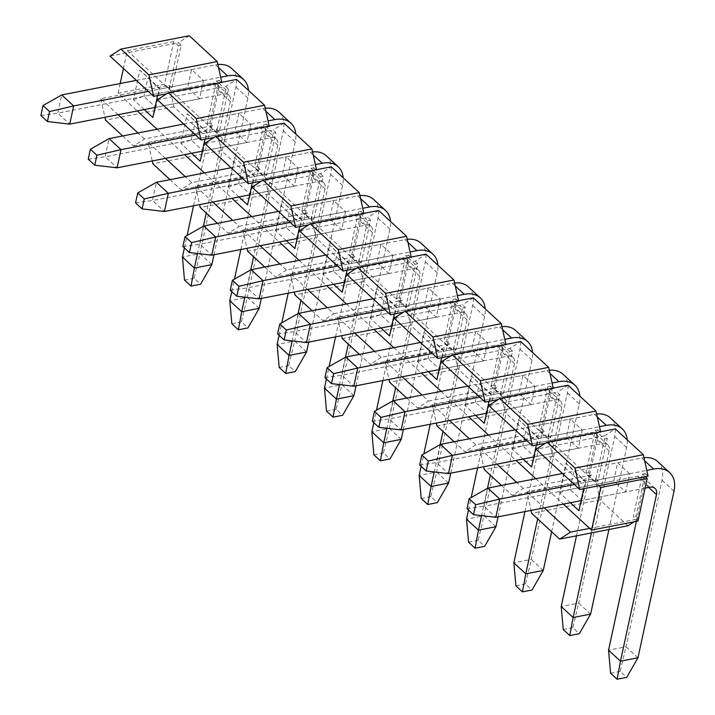 <?xml version="1.0" encoding="UTF-8"?>
<svg xmlns="http://www.w3.org/2000/svg" width="715" height="715" viewBox="0 0 715 715"><rect width="100%" height="100%" fill="white"/><g stroke="black" fill="none" stroke-linecap="round" stroke-linejoin="round"><path stroke-width="0.54" stroke-dasharray="3.58 2.68" d="M40.889 115.508L57.799 113.131L69.73 124.142M148.273 91.377L220.694 77.238M218.567 67.621L215.608 64.895L136.342 80.366M215.608 64.895A32.3 21.227 -47.3 0 1 217.887 64.547M231.615 68.434A32.3 21.227 -47.3 0 1 235.95 87.06L199.932 253.628L182.441 257.043M184.416 247.926L187.107 235.45M193.515 205.822L218.459 90.474A10.77 7.079 132.7 0 0 217.011 84.263A10.77 7.079 132.7 0 0 211.676 83.083L57.799 113.131L61.731 94.943M211.676 83.083L223.607 94.094L155.021 107.482M223.607 94.094A10.77 7.079 -47.3 0 1 228.943 95.274A10.77 7.079 -47.3 0 1 230.382 101.476L206.26 213.07M203.426 226.181L197.51 253.521M214 254.755L247.882 98.062A32.3 21.227 132.7 0 0 248.463 90.385M211.863 264.63L199.932 253.628L194.069 278.215L200.584 284.23M184.497 280.083L194.069 278.215M88.24 159.195L105.141 156.817L117.072 167.819M195.615 135.064L268.045 120.915M265.917 111.308L262.95 108.573L183.684 124.053M262.95 108.573A32.3 21.227 -47.3 0 1 265.229 108.233M278.957 112.121A32.3 21.227 -47.3 0 1 283.292 130.738L247.283 297.306L229.783 300.729M231.758 291.613L234.457 279.136M240.857 249.508L265.801 134.152A10.77 7.079 132.7 0 0 264.353 127.949A10.77 7.079 132.7 0 0 259.018 126.77L105.141 156.817L109.073 138.621M259.018 126.77L270.949 137.772L202.372 151.169M270.949 137.772A10.77 7.079 -47.3 0 1 276.285 138.96A10.77 7.079 -47.3 0 1 277.733 145.163L253.602 256.756M250.768 269.868L244.861 297.208M261.341 298.432L295.224 141.749A32.3 21.227 132.7 0 0 295.804 134.062M259.205 308.317L247.283 297.306L241.411 321.893L247.935 327.917M231.848 323.761L241.411 321.893M135.582 202.872L152.492 200.495L164.414 211.506M242.957 178.741L315.387 164.602M313.259 154.985L310.301 152.259L231.034 167.739M310.301 152.259A32.3 21.227 -47.3 0 1 312.58 151.911M326.308 155.807A32.3 21.227 -47.3 0 1 330.634 174.424L294.625 340.992L277.134 344.407M279.1 335.29L281.799 322.822M288.208 293.186L313.143 177.838A10.77 7.079 132.7 0 0 311.704 171.636A10.77 7.079 132.7 0 0 306.369 170.447L152.492 200.495L156.424 182.307M306.369 170.447L318.291 181.458L249.714 194.846M318.291 181.458A10.77 7.079 -47.3 0 1 323.627 182.638A10.77 7.079 -47.3 0 1 325.075 188.849L300.952 300.434M298.11 313.554L292.203 340.885M308.692 342.119L342.565 185.426A32.3 21.227 132.7 0 0 343.155 177.749M306.556 352.003L294.625 340.992L288.753 365.58L295.277 371.603M279.19 367.447L288.753 365.58M182.924 246.559L199.834 244.181L211.765 255.192M290.308 222.428L362.728 208.28M360.601 198.672L357.643 195.937L278.376 211.417M357.643 195.937A32.3 21.227 -47.3 0 1 359.922 195.597M373.65 199.485A32.3 21.227 -47.3 0 1 377.985 218.102L341.967 384.679L324.476 388.093M326.451 378.977L329.141 366.5M335.55 336.872L360.494 221.525A10.77 7.079 132.7 0 0 359.046 215.313A10.77 7.079 132.7 0 0 353.711 214.134L199.834 244.181L203.766 225.994M353.711 214.134L365.642 225.145L297.056 238.533M365.642 225.145A10.77 7.079 -47.3 0 1 370.978 226.324A10.77 7.079 -47.3 0 1 372.417 232.527L348.294 344.121M345.461 357.232L339.545 384.572M356.034 385.805L389.916 229.113A32.3 21.227 132.7 0 0 390.497 221.435M353.898 395.681L341.967 384.679L336.104 409.266L342.628 415.281M326.532 411.134L336.104 409.266M230.275 290.236L247.176 287.868L259.107 298.87M337.65 266.114L410.079 251.966M407.952 242.358L404.994 239.623L325.718 255.103M404.994 239.623A32.3 21.227 -47.3 0 1 407.264 239.284M420.992 243.172A32.3 21.227 -47.3 0 1 425.327 261.788L389.318 428.356L371.818 431.78M373.793 422.663L376.492 410.187M382.9 380.559L407.836 265.202A10.77 7.079 132.7 0 0 406.388 259A10.77 7.079 132.7 0 0 401.052 257.82L247.176 287.868L251.108 269.671M401.052 257.82L412.984 268.822L344.407 282.219M412.984 268.822A10.77 7.079 -47.3 0 1 418.32 270.002A10.77 7.079 -47.3 0 1 419.768 276.213L395.636 387.807M392.803 400.918L386.895 428.249M403.376 429.483L437.258 272.799A32.3 21.227 132.7 0 0 437.839 265.113M401.24 439.368L389.318 428.356L383.446 452.944L389.97 458.967M373.882 454.812L383.446 452.944M277.617 333.923L294.526 331.546L306.449 342.556M385.001 309.792L457.421 295.653M455.294 286.036L452.336 283.31L373.069 298.79M452.336 283.31A32.3 21.227 -47.3 0 1 454.615 282.961M468.343 286.858A32.3 21.227 -47.3 0 1 472.678 305.475L436.659 472.043L419.169 475.457M421.135 466.341L423.834 453.873M430.242 424.236L455.178 308.889A10.77 7.079 132.7 0 0 453.739 302.686A10.77 7.079 132.7 0 0 448.403 301.498L294.526 331.546L298.459 313.358M448.403 301.498L460.335 312.509L391.749 325.897M460.335 312.509A10.77 7.079 -47.3 0 1 465.662 313.688A10.77 7.079 -47.3 0 1 467.11 319.891L442.987 431.485M440.145 444.605L434.237 471.936M450.727 473.169L484.6 316.477A32.3 21.227 132.7 0 0 485.19 308.8M448.591 483.054L436.659 472.043L430.788 496.63L437.312 502.645M421.224 498.498L430.788 496.63M324.959 377.609L341.868 375.232L353.8 386.234M432.343 353.478L504.772 339.33M502.636 329.722L499.678 326.987L420.411 342.467M499.678 326.987A32.3 21.227 -47.3 0 1 501.957 326.648M515.685 330.536A32.3 21.227 -47.3 0 1 520.02 349.152L484.001 515.73L466.511 519.144M468.486 510.027L471.176 497.551M477.584 467.923L502.529 352.575A10.77 7.079 132.7 0 0 501.081 346.364A10.77 7.079 132.7 0 0 495.745 345.184L341.868 375.232L345.801 357.035M495.745 345.184L507.677 356.186L439.09 369.584M507.677 356.186A10.77 7.079 -47.3 0 1 513.013 357.375A10.77 7.079 -47.3 0 1 514.451 363.578L490.329 475.171M487.496 488.282L481.579 515.622M498.069 516.847L531.951 360.163A32.3 21.227 132.7 0 0 532.532 352.486M495.933 526.732L484.001 515.73L478.138 540.317L484.663 546.332M468.566 542.185L478.138 540.317M372.309 421.287L389.21 418.919L401.142 429.921M479.685 397.156L552.114 383.017M549.987 373.4L547.029 370.674L467.753 386.154M547.029 370.674A32.3 21.227 -47.3 0 1 549.299 370.334M563.027 374.222A32.3 21.227 -47.3 0 1 567.361 392.839L531.352 559.407L513.853 562.821M524.935 511.609L549.871 396.253A10.77 7.079 132.7 0 0 548.423 390.05A10.77 7.079 132.7 0 0 543.087 388.871L389.21 418.919L393.143 400.722M543.087 388.871L555.019 399.873L486.441 413.261M555.019 399.873A10.77 7.079 -47.3 0 1 560.354 401.052A10.77 7.079 -47.3 0 1 561.802 407.264L537.671 518.849M551.64 531.737L579.293 403.85A32.3 21.227 132.7 0 0 579.874 396.164M543.275 570.418L531.352 559.407L525.48 583.994L532.005 590.018M515.917 585.862L525.48 583.994M419.651 464.973L436.561 462.596L448.484 473.607M527.035 440.842L599.456 426.703M597.329 417.086L594.371 414.36L515.104 429.84M594.371 414.36A32.3 21.227 -47.3 0 1 596.65 414.012M610.378 417.909A32.3 21.227 -47.3 0 1 614.712 436.525L578.694 603.094L561.203 606.508M576.487 535.83L597.213 439.94A10.77 7.079 132.7 0 0 595.774 433.728A10.77 7.079 132.7 0 0 590.438 432.548L436.561 462.596L440.494 444.408M590.438 432.548L602.37 443.559L533.783 456.948M602.37 443.559A10.77 7.079 -47.3 0 1 607.705 444.739A10.77 7.079 -47.3 0 1 609.144 450.942L591.421 532.907M608.912 529.493L626.635 447.527A32.3 21.227 132.7 0 0 627.225 439.85M590.626 614.096L578.694 603.094L572.822 627.681L579.347 633.696M563.259 629.549L572.822 627.681M466.993 508.66L483.903 506.283L495.835 517.285M574.377 484.529L646.807 470.381M644.671 460.773L641.712 458.038L562.446 473.518M641.712 458.038A32.3 21.227 -47.3 0 1 643.992 457.698M657.72 461.586A32.3 21.227 -47.3 0 1 662.054 480.203L626.036 646.78L608.545 650.194M636.404 521.342L644.564 483.617A10.77 7.079 132.7 0 0 643.116 477.414A10.77 7.079 132.7 0 0 637.78 476.235L483.903 506.283L487.836 488.086M645.1 488.139L581.134 500.634M637.968 657.782L626.036 646.78L620.173 671.358L626.698 677.382M610.601 673.235L620.173 671.358M589.661 528.385L636.127 519.313L633.329 516.731L642.553 474.09L645.341 476.673M634.196 521.771L638.415 519.063M638.459 518.858L636.127 519.313L637.995 521.029M535.83 478.719L546.046 488.139L526.91 491.875L531.022 510.421M544.213 507.838L526.91 491.875M627.967 525.775L599.992 499.964L595.246 478.532L546.046 488.139L563.349 504.102M599.992 499.964L531.656 513.307M642.553 474.09L645.279 473.562L636.064 516.194L633.329 516.731M638.54 518.482L636.064 516.194M501.447 485.431L512.289 495.432L523.183 488.434L588.785 475.627L595.309 481.651L604.524 439.01L601.726 436.427L604.461 435.9L607.258 438.474L598.035 481.115L595.246 478.532M604.461 435.9L615.356 428.902M645.279 473.562L648.076 476.136M629.593 473.741L617.662 462.739L613.729 480.927L625.661 491.938L629.593 473.741L585.862 482.285L573.931 471.274L617.662 462.739M157.068 129.254L184.586 154.637M204.419 172.932L231.928 198.323M251.76 216.618L279.279 242.001M299.102 260.305L326.621 285.687M346.453 303.982L373.963 329.374M393.795 347.669L421.314 373.051M441.137 391.346L468.656 416.738M488.488 435.033L515.998 460.424M598.884 485.744L127.297 50.631L123.436 68.47M120.183 83.53L118.073 93.272L137.244 110.959M570.364 502.734L559.577 492.778L565.967 463.222L585.353 481.106L583.708 488.711M523.014 459.048L512.226 449.1L518.625 419.535L538.011 437.419L536.366 445.025M475.672 415.37L464.884 405.414L471.274 375.858L490.66 393.742L489.015 401.347M428.33 371.684L417.542 361.736L423.932 332.171L443.318 350.055L441.673 357.661M380.979 327.997L370.191 318.05L376.591 288.485L395.967 306.369L394.331 313.974M333.637 284.32L322.849 274.363L329.24 244.807L348.625 262.691L346.981 270.297M286.295 240.633L275.507 230.686L281.898 201.121L301.283 219.005L299.639 226.61M238.944 196.956L228.157 186.999L234.547 157.434L253.932 175.327L252.297 182.924M191.602 153.269L180.815 143.313L187.205 113.757L206.59 131.64L204.946 139.246M144.26 109.583L133.473 99.635L139.863 70.07L159.248 87.954L157.604 95.56M595.309 481.651L598.035 481.115M604.524 439.01L607.258 438.474M595.202 430.412L597.937 429.876L588.722 472.517L591.511 475.091L588.785 475.627L585.987 473.044L595.202 430.412L601.726 436.427L536.134 449.243M625.661 491.938L581.93 500.473L569.998 489.471L613.729 480.927M559.577 492.778L569.998 489.471L573.931 471.274L565.967 463.222M578.962 510.671L581.93 500.473L585.862 482.285L585.353 481.106M122.685 135.966L133.535 145.967L144.421 138.969L210.022 126.162L213.749 129.603L148.157 142.41L152.259 160.947M212.802 202.059L195.499 186.097L261.091 173.289L257.364 169.848L191.772 182.656L185.283 176.668M165.451 158.373L148.157 142.41M217.378 223.33L228.219 233.331L239.114 226.342L232.625 220.354M239.114 226.342L304.715 213.526L311.24 219.55L320.454 176.909L317.657 174.335L252.064 187.142M260.144 245.737L242.841 229.774L311.177 216.43L315.923 237.863L247.587 251.206M307.486 289.423L290.192 273.461L355.784 260.653L352.057 257.212L286.456 270.02L279.976 264.041M312.071 310.694L322.912 320.704L333.807 313.706L327.318 307.718M333.807 313.706L399.399 300.899L405.923 306.914L415.147 264.273L412.349 261.699L346.748 274.506M354.837 333.11L337.534 317.147L405.861 303.804L410.607 325.227L342.279 338.57M402.179 376.787L384.876 360.825L450.477 348.017L446.75 344.576L381.149 357.384L374.66 351.405M406.764 398.067L417.605 408.068L428.491 401.07L422.011 395.082M428.491 401.07L494.092 388.263L500.616 394.278L509.831 351.646L507.042 349.063L441.441 361.87M449.521 420.474L432.226 404.511L500.554 391.168L505.299 412.6L436.972 425.934M496.871 464.16L479.568 448.198L545.161 435.381L541.434 431.94L475.841 444.757L469.353 438.769M523.183 488.434L516.695 482.455M597.937 429.876L600.734 432.459L545.456 443.255M454.105 441.745L464.947 451.755L533.274 438.411L544.169 431.413L541.434 431.94L538.636 429.366L547.86 386.726L554.384 392.75L488.783 405.557M553.24 388.102L553.392 388.772L498.105 399.569M500.518 343.048L503.244 342.512L494.029 385.144L496.827 387.727L494.092 388.263L491.294 385.68L500.518 343.048L503.306 345.622L450.763 355.882M503.244 342.512L506.041 345.086L503.306 345.622L507.042 349.063L509.768 348.527L520.663 341.529M359.413 354.381L370.254 364.382L438.59 351.038L449.476 344.04L446.75 344.576L443.952 342.002L453.167 299.362L459.691 305.377L394.099 318.193M458.547 300.738L458.699 301.408L403.421 312.205M405.825 255.675L408.56 255.148L399.336 297.78L402.134 300.363L399.399 300.899L396.602 298.316L405.825 255.675L408.623 258.258L356.07 268.518M408.56 255.148L411.357 257.722L408.623 258.258L412.349 261.699L415.084 261.163L425.97 254.165M264.729 267.017L275.57 277.018L343.897 263.674L354.792 256.676L352.057 257.212L349.26 254.629L358.483 211.998L364.999 218.012L299.406 230.82M363.864 213.365L364.007 214.044L308.728 224.832M311.132 168.311L313.867 167.775L304.653 210.416L307.441 212.999L304.715 213.526L301.918 210.952L311.132 168.311L313.93 170.894L261.386 181.154M313.867 167.775L316.665 170.358L313.93 170.894L317.657 174.335L320.392 173.799L331.286 166.801M170.036 179.644L180.877 189.654L249.204 176.31L260.099 169.312L257.364 169.848L254.567 167.265L263.79 124.624L270.315 130.648L204.713 143.456M269.171 126.001L269.323 126.671L214.035 137.468M157.372 99.769L225.699 86.435L236.594 79.436M216.448 80.947L219.174 80.411L209.96 123.052L212.757 125.626L210.022 126.162L207.225 123.579L216.448 80.947L219.237 83.521L166.693 93.781M219.174 80.411L221.972 82.994L219.237 83.521L225.761 89.545L228.496 89.009L219.282 131.649L216.484 129.066L213.749 129.603L216.547 132.186L225.761 89.545M118.073 93.272L164.539 84.2L173.763 41.559L175.622 43.284L110.03 56.092M173.763 41.559L127.297 50.631M118.109 114.695L100.806 98.724L166.407 85.916L164.539 84.2M144.421 138.969L137.941 132.99M538.011 437.419L538.52 438.599L582.251 430.064L570.32 419.053L566.387 437.249L578.31 448.251L582.251 430.064M578.31 448.251L534.579 456.796L538.52 438.599L518.625 419.535M512.226 449.1L522.656 445.785L534.579 456.796L531.611 466.984M566.387 437.249L522.656 445.785L526.589 427.597L570.32 419.053M490.66 393.742L491.169 394.921L534.9 386.377L522.969 375.375L519.036 393.563L530.968 404.574L534.9 386.377M530.968 404.574L487.237 413.109L491.169 394.921L471.274 375.858M464.884 405.414L475.305 402.107L487.237 413.109L484.27 423.298M519.036 393.563L475.305 402.107L479.238 383.91L522.969 375.375M443.318 350.055L443.827 351.235L487.558 342.691L475.627 331.689L471.694 349.876L483.626 360.887L487.558 342.691M483.626 360.887L439.895 369.423L443.827 351.235L423.932 332.171M417.542 361.736L427.963 358.421L439.895 369.423L436.928 379.62M471.694 349.876L427.963 358.421L431.896 340.224L475.627 331.689M395.967 306.369L396.476 307.548L440.208 299.013L428.285 288.002L424.353 306.199L436.275 317.201L440.208 299.013M436.275 317.201L392.544 325.745L396.476 307.548L376.591 288.485M370.191 318.05L380.621 314.734L392.544 325.745L389.577 335.934M424.353 306.199L380.621 314.734L384.554 296.546L428.285 288.002M348.625 262.691L349.135 263.871L392.866 255.327L380.934 244.324L377.002 262.512L388.933 273.523L392.866 255.327M388.933 273.523L345.202 282.059L349.135 263.871L329.24 244.807M322.849 274.363L333.27 271.056L345.202 282.059L342.235 292.247M377.002 262.512L333.27 271.056L337.203 252.86L380.934 244.324M301.283 219.005L301.793 220.184L345.524 211.649L333.592 200.638L329.66 218.826L341.591 229.837L345.524 211.649M341.591 229.837L297.86 238.372L301.793 220.184L281.898 201.121M275.507 230.686L285.929 227.37L297.86 238.372L294.893 248.57M329.66 218.826L285.929 227.37L289.861 209.173L333.592 200.638M253.932 175.327L254.442 176.498L298.173 167.962L286.25 156.951L282.318 175.148L294.24 186.15L298.173 167.962M294.24 186.15L250.509 194.695L254.442 176.498L234.547 157.434M228.157 186.999L238.587 183.684L250.509 194.695L247.542 204.883M282.318 175.148L238.587 183.684L242.519 165.496L286.25 156.951M206.59 131.64L207.1 132.82L250.831 124.276L238.899 113.274L234.967 131.462L246.898 142.473L250.831 124.276M246.898 142.473L203.167 151.008L207.1 132.82L187.205 113.757M180.815 143.313L191.236 140.006L203.167 151.008L200.2 161.206M234.967 131.462L191.236 140.006L195.168 121.809L238.899 113.274M159.248 87.954L159.758 89.134L203.489 80.598L191.557 69.587L187.625 87.784L199.556 98.786L203.489 80.598M199.556 98.786L155.825 107.33L159.758 89.134L139.863 70.07M133.473 99.635L143.894 96.319L155.825 107.33L152.858 117.519M187.625 87.784L143.894 96.319L147.826 78.132L191.557 69.587M249.204 176.31L221.23 150.499L216.484 129.066M221.23 150.499L152.903 163.842M191.772 182.656L180.877 189.654M228.219 233.331L296.555 219.988L268.572 194.176L263.826 172.753L261.091 173.289L263.889 175.863L273.112 133.231L270.315 130.648L273.05 130.112L275.838 132.695L266.624 175.327L263.889 175.863M268.572 194.176L200.245 207.52M195.499 186.097L199.601 204.633M307.441 212.999L296.555 219.988M242.841 229.774L246.952 248.319M286.456 270.02L275.57 277.018M322.912 320.704L391.239 307.361L363.265 281.549L358.519 260.117L355.784 260.653L358.581 263.227L367.796 220.595L364.999 218.012L367.733 217.476L370.531 220.059L361.316 262.7L358.581 263.227M363.265 281.549L294.938 294.893M290.192 273.461L294.294 291.997M402.134 300.363L391.239 307.361M337.534 317.147L341.636 335.684M381.149 357.384L370.254 364.382M417.605 408.068L485.932 394.725L457.957 368.913L453.212 347.481L450.477 348.017L453.274 350.6L462.489 307.959L459.691 305.377L462.426 304.849L465.224 307.423L456 350.064L453.274 350.6M457.957 368.913L389.621 382.257M384.876 360.825L388.987 379.37M496.827 387.727L485.932 394.725M432.226 404.511L436.329 423.048M475.841 444.757L464.947 451.755M512.289 495.432L580.625 482.089L552.641 456.277L547.896 434.854L545.161 435.381L547.958 437.964L557.182 395.324L554.384 392.75L557.119 392.213L559.917 394.796L550.693 437.428L547.958 437.964M552.641 456.277L484.314 469.621M479.568 448.198L483.68 466.734M591.511 475.091L580.625 482.089M600.734 432.459L600.582 431.78M568.014 385.215L557.119 392.213M506.041 345.086L505.898 344.416M473.321 297.851L462.426 304.849M411.357 257.722L411.205 257.051M378.628 210.487L367.733 217.476M316.665 170.358L316.513 169.687M283.935 123.114L273.05 130.112M221.972 82.994L221.82 82.314M189.252 35.75L178.357 42.748L181.154 45.331L171.931 87.963L169.205 88.499L178.419 45.858L175.622 43.284L178.357 42.748M169.205 88.499L166.407 85.916L169.133 85.389L171.931 87.963M133.535 145.967L201.862 132.624L173.888 106.812L169.133 85.389M173.888 106.812L105.552 120.156M100.806 98.724L104.917 117.269M212.757 125.626L201.862 132.624M588.722 472.517L585.987 473.044M263.79 124.624L266.525 124.097L257.302 166.729L254.567 167.265M260.099 169.312L257.302 166.729M225.699 86.435L228.496 89.009M266.525 124.097L269.323 126.671M216.547 132.186L219.282 131.649M263.826 172.753L266.624 175.327M275.838 132.695L273.112 133.231M304.653 210.416L301.918 210.952M358.483 211.998L361.209 211.461L351.995 254.102L349.26 254.629M354.792 256.676L351.995 254.102M343.897 263.674L315.923 237.863M320.392 173.799L323.189 176.373L313.965 219.013L311.177 216.43M361.209 211.461L364.007 214.044M311.24 219.55L313.965 219.013M320.454 176.909L323.189 176.373M358.519 260.117L361.316 262.7M370.531 220.059L367.796 220.595M399.336 297.78L396.602 298.316M453.167 299.362L455.902 298.825L446.687 341.466L443.952 342.002M449.476 344.04L446.687 341.466M438.59 351.038L410.607 325.227M415.084 261.163L417.873 263.746L408.658 306.377L405.861 303.804M455.902 298.825L458.699 301.408M405.923 306.914L408.658 306.377M415.147 264.273L417.873 263.746M453.212 347.481L456 350.064M465.224 307.423L462.489 307.959M494.029 385.144L491.294 385.68M547.86 386.726L550.595 386.189L541.371 428.83L538.636 429.366M544.169 431.413L541.371 428.83M533.274 438.411L505.299 412.6M509.768 348.527L512.566 351.11L503.351 393.751L500.554 391.168M550.595 386.189L553.392 388.772M500.616 394.278L503.351 393.751M509.831 351.646L512.566 351.11M547.896 434.854L550.693 437.428M559.917 394.796L557.182 395.324M209.96 123.052L207.225 123.579M181.154 45.331L178.419 45.858M247.882 98.062L235.95 87.06M230.382 101.476L218.459 90.474M295.224 141.749L283.292 130.738M277.733 145.163L265.801 134.152M342.565 185.426L330.634 174.424M325.075 188.849L313.143 177.838M389.916 229.113L377.985 218.102M372.417 232.527L360.494 221.525M437.258 272.799L425.327 261.788M419.768 276.213L407.836 265.202M484.6 316.477L472.678 305.475M467.11 319.891L455.178 308.889M531.951 360.163L520.02 349.152M514.451 363.578L502.529 352.575M579.293 403.85L567.361 392.839M561.802 407.264L549.871 396.253M626.635 447.527L614.712 436.525M609.144 450.942L597.213 439.94M637.78 476.235L649.712 487.237M673.986 491.214L662.054 480.203M648.702 487.433L644.564 483.617M228.943 95.274L217.011 84.263M276.285 138.96L264.353 127.949M323.627 182.638L311.704 171.636M370.978 226.324L359.046 215.313M418.32 270.002L406.388 259M465.662 313.688L453.739 302.686M513.013 357.375L501.081 346.364M560.354 401.052L548.423 390.05M607.705 444.739L595.774 433.728M655.047 488.425L643.116 477.414"/><path stroke-width="1.07" d="M47.413 121.523L49.567 111.576L43.043 105.561L40.889 115.508L47.413 121.523L69.73 124.142L73.663 105.945L49.567 111.576M148.273 91.377L73.663 105.945L61.731 94.943L43.043 105.561M220.694 77.238L227.54 75.897L218.567 67.621M136.342 80.366L61.731 94.943M217.887 64.547A32.3 21.227 -47.3 0 1 231.615 68.434L243.547 79.445A32.3 21.227 132.7 0 0 227.54 75.897M197.51 253.521L194.373 268.054L182.441 257.043L184.416 247.926M187.107 235.45L193.515 205.822M155.021 107.482L69.73 124.142M206.26 213.07L203.426 226.181M211.863 264.63L200.584 284.23L191.021 286.098L194.373 268.054L211.863 264.63L214 254.755M248.463 90.385A32.3 21.227 132.7 0 0 243.547 79.445M191.021 286.098L184.497 280.083L182.441 257.043M94.764 165.21L96.909 155.262L90.385 149.238L88.24 159.195L94.764 165.21L117.072 167.819L121.005 149.632L96.909 155.262M195.615 135.064L121.005 149.632L109.073 138.621L90.385 149.238M268.045 120.915L274.882 119.584L265.917 111.308M183.684 124.053L109.073 138.621M265.229 108.233A32.3 21.227 -47.3 0 1 278.957 112.121L290.889 123.132A32.3 21.227 132.7 0 0 274.882 119.584M244.861 297.208L241.715 311.731L229.783 300.729L231.758 291.613M234.457 279.136L240.857 249.508M202.372 151.169L117.072 167.819M253.602 256.756L250.768 269.868M259.205 308.317L247.935 327.917L238.363 329.785L241.715 311.731L259.205 308.317L261.341 298.432M295.804 134.062A32.3 21.227 132.7 0 0 290.889 123.132M238.363 329.785L231.848 323.761L229.783 300.729M142.106 208.896L144.26 198.94L137.736 192.925L135.582 202.872L142.106 208.896L164.414 211.506L168.347 193.309L144.26 198.94M242.957 178.741L168.347 193.309L156.424 182.307L137.736 192.925M315.387 164.602L322.233 163.261L313.259 154.985M231.034 167.739L156.424 182.307M312.58 151.911A32.3 21.227 -47.3 0 1 326.308 155.807L338.231 166.809A32.3 21.227 132.7 0 0 322.233 163.261M292.203 340.885L289.066 355.418L277.134 344.407L279.1 335.29M281.799 322.822L288.208 293.186M249.714 194.846L164.414 211.506M300.952 300.434L298.11 313.554M306.556 352.003L295.277 371.603L285.714 373.471L289.066 355.418L306.556 352.003L308.692 342.119M343.155 177.749A32.3 21.227 132.7 0 0 338.231 166.809M285.714 373.471L279.19 367.447L277.134 344.407M189.448 252.574L191.602 242.626L185.078 236.611L182.924 246.559L189.448 252.574L211.765 255.192L215.698 236.996L191.602 242.626M290.308 222.428L215.698 236.996L203.766 225.994L185.078 236.611M362.728 208.28L369.575 206.948L360.601 198.672M278.376 211.417L203.766 225.994M359.922 195.597A32.3 21.227 -47.3 0 1 373.65 199.485L385.582 210.496A32.3 21.227 132.7 0 0 369.575 206.948M339.545 384.572L336.407 399.095L324.476 388.093L326.451 378.977M329.141 366.5L335.55 336.872M297.056 238.533L211.765 255.192M348.294 344.121L345.461 357.232M353.898 395.681L342.628 415.281L333.056 417.149L336.407 399.095L353.898 395.681L356.034 385.805M390.497 221.435A32.3 21.227 132.7 0 0 385.582 210.496M333.056 417.149L326.532 411.134L324.476 388.093M236.799 296.26L238.944 286.313L232.42 280.289L230.275 290.236L236.799 296.26L259.107 298.87L263.04 280.682L238.944 286.313M337.65 266.114L263.04 280.682L251.108 269.671L232.42 280.289M410.079 251.966L416.917 250.634L407.952 242.358M325.718 255.103L251.108 269.671M407.264 239.284A32.3 21.227 -47.3 0 1 420.992 243.172L432.924 254.183A32.3 21.227 132.7 0 0 416.917 250.634M386.895 428.249L383.749 442.782L371.818 431.78L373.793 422.663M376.492 410.187L382.9 380.559M344.407 282.219L259.107 298.87M395.636 387.807L392.803 400.918M401.24 439.368L389.97 458.967L380.407 460.835L383.749 442.782L401.24 439.368L403.376 429.483M437.839 265.113A32.3 21.227 132.7 0 0 432.924 254.183M380.407 460.835L373.882 454.812L371.818 431.78M284.141 339.947L286.295 329.99L279.771 323.975L277.617 333.923L284.141 339.947L306.449 342.556L310.382 324.36L286.295 329.99M385.001 309.792L310.382 324.36L298.459 313.358L279.771 323.975M457.421 295.653L464.267 294.312L455.294 286.036M373.069 298.79L298.459 313.358M454.615 282.961A32.3 21.227 -47.3 0 1 468.343 286.858L480.266 297.86A32.3 21.227 132.7 0 0 464.267 294.312M434.237 471.936L431.1 486.468L419.169 475.457L421.135 466.341M423.834 453.873L430.242 424.236M391.749 325.897L306.449 342.556M442.987 431.485L440.145 444.605M448.591 483.054L437.312 502.645L427.749 504.513L431.1 486.468L448.591 483.054L450.727 473.169M485.19 308.8A32.3 21.227 132.7 0 0 480.266 297.86M427.749 504.513L421.224 498.498L419.169 475.457M331.483 383.624L333.637 373.677L327.113 367.662L324.959 377.609L331.483 383.624L353.8 386.234L357.732 368.046L333.637 373.677M432.343 353.478L357.732 368.046L345.801 357.035L327.113 367.662M504.772 339.33L511.609 337.998L502.636 329.722M420.411 342.467L345.801 357.035M501.957 326.648A32.3 21.227 -47.3 0 1 515.685 330.536L527.616 341.547A32.3 21.227 132.7 0 0 511.609 337.998M481.579 515.622L478.442 530.146L466.511 519.144L468.486 510.027M471.176 497.551L477.584 467.923M439.09 369.584L353.8 386.234M490.329 475.171L487.496 488.282M495.933 526.732L484.663 546.332L475.091 548.199L478.442 530.146L495.933 526.732L498.069 516.847M532.532 352.486A32.3 21.227 132.7 0 0 527.616 341.547M475.091 548.199L468.566 542.185L466.511 519.144M378.834 427.311L380.979 417.363L374.454 411.34L372.309 421.287L378.834 427.311L401.142 429.921L405.074 411.733L380.979 417.363M479.685 397.156L405.074 411.733L393.143 400.722L374.454 411.34M552.114 383.017L558.951 381.685L549.987 373.4M467.753 386.154L393.143 400.722M549.299 370.334A32.3 21.227 -47.3 0 1 563.027 374.222L574.958 385.224A32.3 21.227 132.7 0 0 558.951 381.685M537.671 518.849L525.784 573.832L513.853 562.821L524.935 511.609M486.441 413.261L401.142 429.921M543.275 570.418L532.005 590.018L522.442 591.886L525.784 573.832L543.275 570.418L551.64 531.737M579.874 396.164A32.3 21.227 132.7 0 0 574.958 385.224M522.442 591.886L515.917 585.862L513.853 562.821M426.176 470.988L428.33 461.041L421.805 455.026L419.651 464.973L426.176 470.988L448.484 473.607L452.416 455.41L428.33 461.041M527.035 440.842L452.416 455.41L440.494 444.408L421.805 455.026M599.456 426.703L606.302 425.362L597.329 417.086M515.104 429.84L440.494 444.408M596.65 414.012A32.3 21.227 -47.3 0 1 610.378 417.909L622.3 428.911A32.3 21.227 132.7 0 0 606.302 425.362M591.421 532.907L573.135 617.519L561.203 606.508L576.487 535.83M533.783 456.948L448.484 473.607M590.626 614.096L579.347 633.696L569.784 635.564L573.135 617.519L590.626 614.096L608.912 529.493M627.225 439.85A32.3 21.227 132.7 0 0 622.3 428.911M569.784 635.564L563.259 629.549L561.203 606.508M473.518 514.675L475.672 504.727L469.147 498.704L466.993 508.66L473.518 514.675L495.835 517.285L499.767 499.097L475.672 504.727M574.377 484.529L499.767 499.097L487.836 488.086L469.147 498.704M646.807 470.381L653.644 469.049L644.671 460.773M562.446 473.518L487.836 488.086M643.992 457.698A32.3 21.227 -47.3 0 1 657.72 461.586L669.651 472.597A32.3 21.227 132.7 0 0 653.644 469.049M645.1 488.139L649.712 487.237A10.77 7.079 -47.3 0 1 655.047 488.425A10.77 7.079 -47.3 0 1 656.486 494.628L620.477 661.196L608.545 650.194L636.404 521.342M581.134 500.634L495.835 517.285M637.968 657.782L626.698 677.382L617.125 679.25L620.477 661.196L637.968 657.782L673.986 491.214A32.3 21.227 132.7 0 0 669.651 472.597M617.125 679.25L610.601 673.235L608.545 650.194M563.349 504.102L589.661 528.385L570.534 532.121L559.639 539.119L627.967 525.775L634.196 521.771M591.528 530.101L637.995 521.029L647.209 478.398L600.743 487.469L591.528 530.101L589.661 528.385M570.534 532.121L544.213 507.838M531.022 510.421L531.656 513.307L559.639 539.119M547.029 442.245L575.003 468.057L579.749 489.48L536.134 449.243L547.029 442.245L615.356 428.902L643.33 454.713L648.076 476.136L645.341 476.673L647.209 478.398M184.586 154.637L204.419 172.932M231.928 198.323L251.76 216.618M279.279 242.001L299.102 260.305M326.621 285.687L346.453 303.982M373.963 329.374L393.795 347.669M421.314 373.051L441.137 391.346M468.656 416.738L488.488 435.033M515.998 460.424L535.83 478.719M600.743 487.469L598.884 485.744L579.749 489.48M123.436 68.47L120.183 83.53M137.244 110.959L157.068 129.254M583.708 488.711L578.962 510.671L570.364 502.734M536.366 445.025L531.611 466.984L523.014 459.048M489.015 401.347L484.27 423.298L475.672 415.37M441.673 357.661L436.928 379.62L428.33 371.684M394.331 313.974L389.577 335.934L380.979 327.997M346.981 270.297L342.235 292.247L333.637 284.32M299.639 226.61L294.893 248.57L286.295 240.633M252.297 182.924L247.542 204.883L238.944 196.956M204.946 139.246L200.2 161.206L191.602 153.269M157.604 95.56L152.858 117.519L144.26 109.583M643.33 454.713L575.003 468.057M645.341 476.673L598.884 485.744M185.283 176.668L165.451 158.373M232.625 220.354L212.802 202.059M279.976 264.041L260.144 245.737M327.318 307.718L307.486 289.423M374.66 351.405L354.837 333.11M422.011 395.082L402.179 376.787M469.353 438.769L449.521 420.474M516.695 482.455L496.871 464.16M600.582 431.78L595.988 411.027L527.652 424.37L499.678 398.559L488.783 405.557L532.407 445.803L545.456 443.255M485.056 402.116L441.441 361.87L452.336 354.872L520.663 341.529L548.637 367.349L480.31 380.693L485.056 402.116L498.105 399.569M505.898 344.416L501.295 323.663L432.968 337.006L404.994 311.195L394.099 318.193L437.714 358.43L450.763 355.882M390.372 314.752L346.748 274.506L357.643 267.508L425.97 254.165L453.954 279.976L385.617 293.32L390.372 314.752L403.421 312.205M411.205 257.051L406.603 236.299L338.275 249.642L310.301 223.822L299.406 230.82L343.021 271.065L356.07 268.518M295.679 227.388L252.064 187.142L262.95 180.144L331.286 166.801L359.261 192.612L290.933 205.956L295.679 227.388L308.728 224.832M316.513 169.687L311.919 148.926L243.583 162.269L215.608 136.458L204.713 143.456L248.337 183.701L261.386 181.154M200.987 140.015L157.372 99.769L168.266 92.78L236.594 79.436L264.568 105.248L196.241 118.592L200.987 140.015L214.035 137.468M221.82 82.314L217.226 61.562L148.899 74.905L120.915 49.094L110.03 56.092L153.645 96.337L166.693 93.781M137.941 132.99L118.109 114.695M152.259 160.947L152.903 163.842L170.036 179.644M199.601 204.633L200.245 207.52L217.378 223.33M246.952 248.319L247.587 251.206L264.729 267.017M294.294 291.997L294.938 294.893L312.071 310.694M341.636 335.684L342.279 338.57L359.413 354.381M388.987 379.37L389.621 382.257L406.764 398.067M436.329 423.048L436.972 425.934L454.105 441.745M483.68 466.734L484.314 469.621L501.447 485.431M527.652 424.37L532.407 445.803M499.678 398.559L568.014 385.215L595.988 411.027M548.637 367.349L553.24 388.102M452.336 354.872L480.31 380.693M432.968 337.006L437.714 358.43M404.994 311.195L473.321 297.851L501.295 323.663M453.954 279.976L458.547 300.738M357.643 267.508L385.617 293.32M338.275 249.642L343.021 271.065M310.301 223.822L378.628 210.487L406.603 236.299M359.261 192.612L363.864 213.365M262.95 180.144L290.933 205.956M243.583 162.269L248.337 183.701M215.608 136.458L283.935 123.114L311.919 148.926M264.568 105.248L269.171 126.001M168.266 92.78L196.241 118.592M148.899 74.905L153.645 96.337M120.915 49.094L189.252 35.75L217.226 61.562M104.917 117.269L105.552 120.156L122.685 135.966M656.486 494.628L648.702 487.433"/></g></svg>
